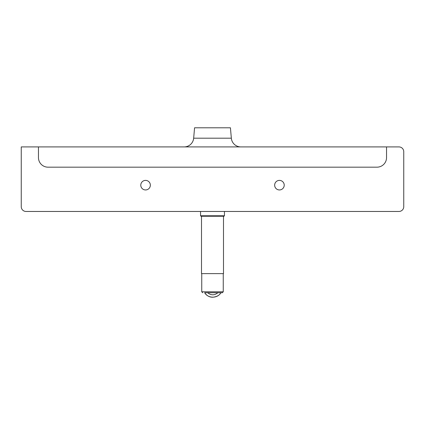<?xml version="1.0" encoding="UTF-8"?>
<svg xmlns="http://www.w3.org/2000/svg" width="425" height="425" viewBox="0 0 425 425"><rect width="100%" height="100%" fill="white"/><g stroke="black" fill="none" stroke-linecap="round" stroke-linejoin="round"><path stroke-width="0.64" d="M284.219 185.167A4.781 4.781 0 0 1 279.438 189.948A4.781 4.781 0 0 1 274.656 185.167A4.781 4.781 0 0 1 279.438 180.386A4.781 4.781 0 0 1 284.219 185.167M150.344 185.167A4.781 4.781 0 0 1 145.562 189.948A4.781 4.781 0 0 1 140.781 185.167A4.781 4.781 0 0 1 145.562 180.386A4.781 4.781 0 0 1 150.344 185.167M231.338 138.183L193.662 138.183L194.57 127.792L230.43 127.792L231.338 138.183A9.562 9.562 0 0 0 240.863 146.917M193.662 138.183A9.562 9.562 0 0 1 184.137 146.917M38.463 157.797L38.463 146.917L21.25 146.917L21.25 206.683A4.781 4.781 0 0 0 26.031 211.464L398.969 211.464A4.781 4.781 0 0 0 403.75 206.683L403.75 151.698A4.781 4.781 0 0 0 398.969 146.917L386.538 146.917L386.538 157.611A9.562 9.562 0 0 1 376.975 167.174L48.025 167.174A9.562 9.562 0 0 1 38.463 157.611L38.463 146.917L386.538 146.917M201.503 216.245L201.503 273.62L223.497 273.62L223.497 216.245M200.547 215.767L201.025 216.245L223.975 216.245L224.453 215.767L200.547 215.767L200.547 211.464M222.153 292.745L204.68 292.745C208.038 298.626 217.542 298.626 220.894 292.745C219.56 295.248 216.888 296.735 212.883 297.208C209.605 297.33 206.869 295.842 204.669 292.745L222.153 292.745M223.258 273.62L223.258 291.789L201.742 291.789L202.698 292.745M217.855 292.745C214.476 295.492 211.097 295.492 207.719 292.745M201.742 273.62L201.742 291.789M223.258 291.789L222.302 292.745M224.453 211.464L224.453 215.767"/></g></svg>
